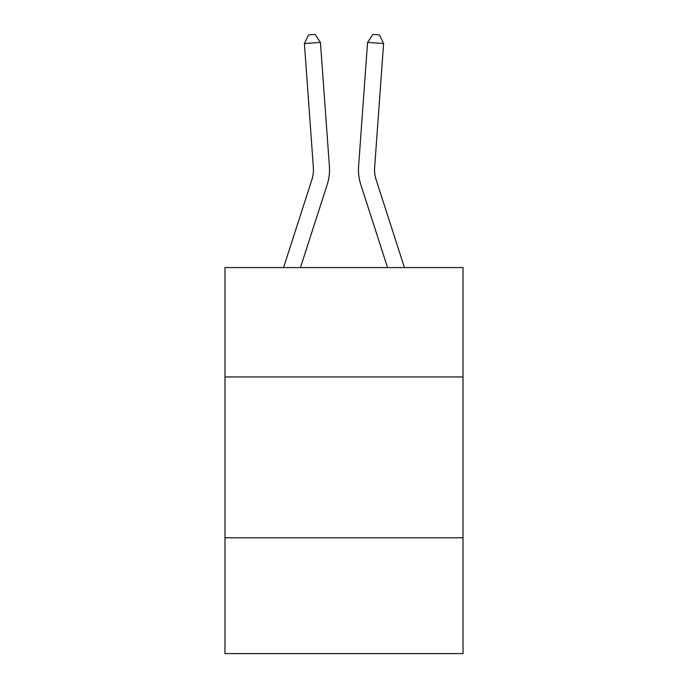 <?xml version="1.0" encoding="UTF-8"?>
<svg xmlns="http://www.w3.org/2000/svg" width="688" height="688" viewBox="0 0 688 688"><rect width="100%" height="100%" fill="white"/><g stroke="black" fill="none" stroke-linecap="round" stroke-linejoin="round"><path stroke-width="1.03" d="M463.024 376.955L463.024 267.589L224.976 267.589L224.976 376.955L463.024 376.955L463.024 653.6L224.976 653.6L224.976 376.955M463.024 537.792L224.976 537.792M327.196 184.608L300.45 267.589L327.196 184.608A48.255 48.255 143.8 0 0 329.397 166.315L320.436 42.398L329.397 166.315L320.436 42.398L329.397 166.315L320.436 42.398L329.397 166.315L320.436 42.398L329.397 166.315L320.436 42.398L329.397 166.315L320.436 42.398L329.397 166.315L320.436 42.398L329.397 166.315L320.436 42.398L329.397 166.315L320.436 42.398L329.397 166.315L320.436 42.398L329.397 166.315L320.436 42.398L329.397 166.315L320.436 42.398L329.397 166.315L320.436 42.398L329.397 166.315L320.436 42.398L329.397 166.315L320.436 42.398L329.397 166.315L320.436 42.398L329.397 166.315L320.436 42.398L329.397 166.315L320.436 42.398L329.397 166.315L320.436 42.398L329.397 166.315L320.436 42.398L329.397 166.315L320.436 42.398L329.397 166.315L320.436 42.398L329.397 166.315L320.436 42.398L329.397 166.315L320.436 42.398L329.397 166.315L320.436 42.398L329.397 166.315L320.436 42.398L329.397 166.315L320.436 42.398L329.397 166.315L320.436 42.398L304.397 43.55L308.602 34.864L315.018 34.4L320.436 42.398M311.888 179.671A32.164 32.164 -36.2 0 0 313.358 167.476A32.164 32.164 -36.2 0 1 311.888 179.671A32.164 32.164 -36.2 0 0 313.358 167.476A32.164 32.164 -36.2 0 1 311.888 179.671A32.164 32.164 -36.2 0 0 313.358 167.476A32.164 32.164 -36.2 0 1 311.888 179.671A32.164 32.164 -36.2 0 0 313.358 167.476A32.164 32.164 -36.2 0 1 311.888 179.671A32.164 32.164 -36.2 0 0 313.358 167.476A32.164 32.164 -36.2 0 1 311.888 179.671A32.164 32.164 -36.2 0 0 313.358 167.476A32.164 32.164 -36.2 0 1 311.888 179.671A32.164 32.164 -36.2 0 0 313.358 167.476A32.164 32.164 -36.2 0 1 311.888 179.671A32.164 32.164 -36.2 0 0 313.358 167.476A32.164 32.164 -36.2 0 1 311.888 179.671A32.164 32.164 -36.2 0 0 313.358 167.476A32.164 32.164 -36.2 0 1 311.888 179.671A32.164 32.164 -36.2 0 0 313.358 167.476A32.164 32.164 -36.2 0 1 311.888 179.671A32.164 32.164 -36.2 0 0 313.358 167.476A32.164 32.164 -36.2 0 1 311.888 179.671A32.164 32.164 -36.2 0 0 313.358 167.476A32.164 32.164 -36.2 0 1 311.888 179.671A32.164 32.164 -36.2 0 0 313.358 167.476A32.164 32.164 -36.2 0 1 311.888 179.671A32.164 32.164 -36.2 0 0 313.358 167.476A32.164 32.164 -36.2 0 1 311.888 179.671A32.164 32.164 -36.2 0 0 313.358 167.476A32.164 32.164 -36.2 0 1 311.888 179.671A32.164 32.164 -36.2 0 0 313.358 167.476A32.164 32.164 -36.2 0 1 311.888 179.671A32.164 32.164 -36.2 0 0 313.358 167.476A32.164 32.164 -36.2 0 1 311.888 179.671A32.164 32.164 -36.2 0 0 313.358 167.476A32.164 32.164 -36.2 0 1 311.888 179.671A32.164 32.164 -36.2 0 0 313.358 167.476A32.164 32.164 -36.2 0 1 311.888 179.671A32.164 32.164 -36.2 0 0 313.358 167.476A32.164 32.164 -36.2 0 1 311.888 179.671A32.164 32.164 -36.2 0 0 313.358 167.476A32.164 32.164 -36.2 0 1 311.888 179.671A32.164 32.164 -36.2 0 0 313.358 167.476A32.164 32.164 -36.2 0 1 311.888 179.671A32.164 32.164 -36.2 0 0 313.358 167.476A32.164 32.164 -36.2 0 1 311.888 179.671A32.164 32.164 -36.2 0 0 313.358 167.476A32.164 32.164 -36.2 0 1 311.888 179.671A32.164 32.164 -36.2 0 0 313.358 167.476A32.164 32.164 -36.2 0 1 311.888 179.671A32.164 32.164 -36.2 0 0 313.358 167.476A32.164 32.164 -36.2 0 1 311.888 179.671A32.164 32.164 -36.2 0 0 313.358 167.476A32.164 32.164 -36.2 0 1 311.888 179.671L283.551 267.589L311.888 179.671A32.164 32.164 -46.1 0 0 313.358 167.476L304.397 43.55M404.449 267.589L376.112 179.671A32.164 32.164 46.1 0 1 374.642 167.476L383.603 43.55L367.564 42.398L358.603 166.315A48.255 48.255 -143.8 0 0 360.804 184.608L387.55 267.589L360.804 184.608M376.112 179.671A32.164 32.164 36.2 0 1 374.642 167.476A32.164 32.164 36.2 0 0 376.112 179.671A32.164 32.164 36.2 0 1 374.642 167.476A32.164 32.164 36.2 0 0 376.112 179.671A32.164 32.164 36.2 0 1 374.642 167.476A32.164 32.164 36.2 0 0 376.112 179.671A32.164 32.164 36.2 0 1 374.642 167.476A32.164 32.164 36.2 0 0 376.112 179.671A32.164 32.164 36.2 0 1 374.642 167.476A32.164 32.164 36.2 0 0 376.112 179.671A32.164 32.164 36.2 0 1 374.642 167.476A32.164 32.164 36.2 0 0 376.112 179.671A32.164 32.164 36.2 0 1 374.642 167.476A32.164 32.164 36.2 0 0 376.112 179.671A32.164 32.164 36.2 0 1 374.642 167.476A32.164 32.164 36.2 0 0 376.112 179.671A32.164 32.164 36.2 0 1 374.642 167.476A32.164 32.164 36.2 0 0 376.112 179.671A32.164 32.164 36.2 0 1 374.642 167.476A32.164 32.164 36.2 0 0 376.112 179.671A32.164 32.164 36.2 0 1 374.642 167.476A32.164 32.164 36.2 0 0 376.112 179.671A32.164 32.164 36.2 0 1 374.642 167.476A32.164 32.164 36.2 0 0 376.112 179.671A32.164 32.164 36.2 0 1 374.642 167.476A32.164 32.164 36.2 0 0 376.112 179.671A32.164 32.164 36.2 0 1 374.642 167.476A32.164 32.164 36.2 0 0 376.112 179.671A32.164 32.164 36.2 0 1 374.642 167.476A32.164 32.164 36.2 0 0 376.112 179.671A32.164 32.164 36.2 0 1 374.642 167.476A32.164 32.164 36.2 0 0 376.112 179.671A32.164 32.164 36.2 0 1 374.642 167.476A32.164 32.164 36.2 0 0 376.112 179.671A32.164 32.164 36.2 0 1 374.642 167.476A32.164 32.164 36.2 0 0 376.112 179.671A32.164 32.164 36.2 0 1 374.642 167.476A32.164 32.164 36.2 0 0 376.112 179.671A32.164 32.164 36.2 0 1 374.642 167.476A32.164 32.164 36.2 0 0 376.112 179.671A32.164 32.164 36.2 0 1 374.642 167.476A32.164 32.164 36.2 0 0 376.112 179.671A32.164 32.164 36.2 0 1 374.642 167.476A32.164 32.164 36.2 0 0 376.112 179.671A32.164 32.164 36.2 0 1 374.642 167.476A32.164 32.164 36.2 0 0 376.112 179.671A32.164 32.164 36.2 0 1 374.642 167.476A32.164 32.164 36.2 0 0 376.112 179.671A32.164 32.164 36.2 0 1 374.642 167.476A32.164 32.164 36.2 0 0 376.112 179.671A32.164 32.164 36.2 0 1 374.642 167.476A32.164 32.164 36.2 0 0 376.112 179.671A32.164 32.164 36.2 0 1 374.642 167.476A32.164 32.164 36.2 0 0 376.112 179.671M367.564 42.398L358.603 166.315L367.564 42.398L358.603 166.315L367.564 42.398L358.603 166.315L367.564 42.398L358.603 166.315L367.564 42.398L358.603 166.315L367.564 42.398L358.603 166.315L367.564 42.398L358.603 166.315L367.564 42.398L358.603 166.315L367.564 42.398L358.603 166.315L367.564 42.398L358.603 166.315L367.564 42.398L358.603 166.315L367.564 42.398L358.603 166.315L367.564 42.398L358.603 166.315L367.564 42.398L358.603 166.315L367.564 42.398L358.603 166.315L367.564 42.398L358.603 166.315L367.564 42.398L358.603 166.315L367.564 42.398L358.603 166.315L367.564 42.398L358.603 166.315L367.564 42.398L358.603 166.315L367.564 42.398L358.603 166.315L367.564 42.398L358.603 166.315L367.564 42.398L358.603 166.315L367.564 42.398L358.603 166.315L367.564 42.398L358.603 166.315L367.564 42.398L358.603 166.315L367.564 42.398L358.603 166.315L367.564 42.398L372.982 34.4L379.398 34.864L383.603 43.55"/></g></svg>
